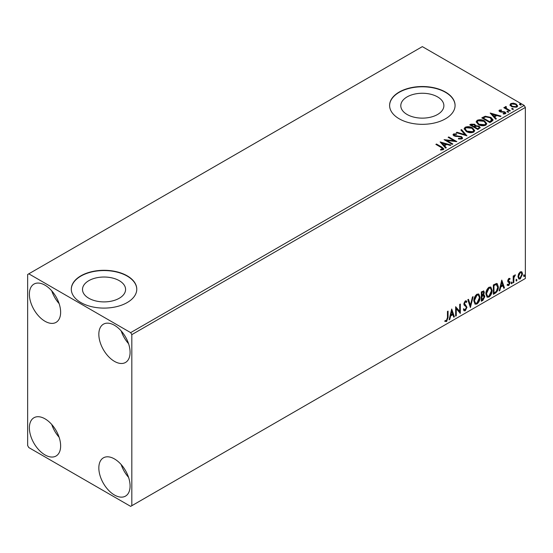 <?xml version="1.0" encoding="UTF-8"?>
<svg xmlns="http://www.w3.org/2000/svg" width="553" height="553" viewBox="0 0 553 553"><rect width="100%" height="100%" fill="white"/><g stroke="black" fill="none" stroke-linecap="round" stroke-linejoin="round"><path stroke-width="0.83" d="M437.568 96.899A21.539 12.436 0 0 0 414.093 94.204A21.539 12.436 0 0 0 400.794 105.699A21.539 12.436 0 0 0 407.105 114.492A21.539 12.436 0 0 0 430.58 117.188A21.539 12.436 0 0 0 443.879 105.699A21.539 12.436 0 0 0 437.568 96.899M119.275 280.668A21.539 12.436 0 0 0 95.8 277.972A21.539 12.436 0 0 0 82.501 289.461A21.539 12.436 0 0 0 88.812 298.254A21.539 12.436 0 0 0 112.287 300.95A21.539 12.436 0 0 0 125.579 289.461A21.539 12.436 0 0 0 119.275 280.668M127.19 275.829A32.738 18.899 0 0 0 91.515 271.73A32.738 18.899 0 0 0 71.302 289.198A32.738 18.899 0 0 0 80.89 302.56A32.738 18.899 0 0 0 116.572 306.659A32.738 18.899 0 0 0 136.778 289.198A32.738 18.899 0 0 0 127.19 275.829M136.778 289.33A32.738 18.899 0 0 0 127.19 276.099A32.738 18.899 0 0 0 91.618 271.972A32.738 18.899 0 0 0 71.302 289.33M445.49 92.061A32.738 18.899 0 0 0 409.808 87.968A32.738 18.899 0 0 0 389.602 105.429A32.738 18.899 0 0 0 399.19 118.791A32.738 18.899 0 0 0 434.865 122.89A32.738 18.899 0 0 0 455.078 105.429A32.738 18.899 0 0 0 445.49 92.061M455.078 105.561A32.738 18.899 0 0 0 445.49 92.33A32.738 18.899 0 0 0 409.918 88.21A32.738 18.899 0 0 0 389.602 105.561M114.457 495.018A22.099 12.76 60 0 1 100.024 475.545A22.099 12.76 60 0 1 103.411 457.836A22.099 12.76 60 0 1 114.457 458.928A22.099 12.76 60 0 1 128.897 478.407A22.099 12.76 60 0 1 125.51 496.11A22.099 12.76 60 0 1 114.457 495.018M128.559 477.336A22.099 12.76 60 0 1 121.19 464.582M45.014 321.272A22.099 12.76 60 0 1 30.574 301.8A22.099 12.76 60 0 1 33.961 284.09A22.099 12.76 60 0 1 45.014 285.189A22.099 12.76 60 0 1 59.448 304.662A22.099 12.76 60 0 1 56.06 322.364A22.099 12.76 60 0 1 45.014 321.272M59.109 303.597A22.099 12.76 60 0 1 51.747 290.837M114.457 361.365A22.099 12.76 60 0 1 100.024 341.892A22.099 12.76 60 0 1 103.411 324.189A22.099 12.76 60 0 1 114.457 325.282A22.099 12.76 60 0 1 128.897 344.754A22.099 12.76 60 0 1 125.51 362.464A22.099 12.76 60 0 1 114.457 361.365M128.559 343.69A22.099 12.76 60 0 1 121.19 330.929M45.014 454.925A22.099 12.76 60 0 1 30.574 435.446A22.099 12.76 60 0 1 33.961 417.743A22.099 12.76 60 0 1 45.014 418.835A22.099 12.76 60 0 1 59.448 438.308A22.099 12.76 60 0 1 56.06 456.018A22.099 12.76 60 0 1 45.014 454.925M59.109 437.243A22.099 12.76 60 0 1 51.747 424.483M27.65 274.495L27.65 445.566L28.804 447.571L130.66 506.375L131.821 505.712L131.821 334.634L130.66 332.63L28.804 273.825L27.65 274.495M518.583 273.915L520.262 271.813L521.942 271.972L522.544 274.053L520.262 278.892L518.901 279.023L517.974 276.694L518.583 273.915M521.61 271.696L522.544 274.053M513.198 282.853L513.198 276.016L513.82 275.65L513.82 276.659L515.375 274.869L513.917 277.793L513.82 282.486L513.198 282.853M508.878 278.387L510.08 278.664L509.714 279.465L508.919 279.203L508.463 281.007L509.873 281.857L510.08 282.79L508.767 285.528L507.481 285.341L507.841 284.505L508.698 284.726L509.458 283.191L507.889 281.802L507.689 280.862L508.878 278.387M509.742 278.394L510.08 278.664L509.617 278.394L509.285 279.127M509.714 279.465L508.456 278.933L507.854 280.205L508.318 280.468M507.854 280.205L509.873 281.857L509.41 281.588L509.617 282.528L510.08 282.79M507.841 284.505L508.698 284.726M509.313 282.624L507.889 281.802M495.239 293.214L493.359 294.307L493.359 284.947L496.511 283.461L497.209 283.634L498.343 286.869C498.433 289.509 497.403 291.631 495.239 293.214L494.776 292.952L493.359 293.767M481.31 301.261L481.31 291.908L483.757 290.982L484.317 292.482L483.564 294.915L484.248 295.032L484.843 296.567L482.928 300.327L481.31 301.261M470.403 307.558L467.803 299.698L468.481 299.311L470.451 305.27L472.421 297.037L473.105 296.643L470.403 307.558M456.273 315.715L455.651 316.074L455.651 306.715L459.702 311.353L459.702 304.378L460.324 304.019L460.324 313.371L456.273 308.754L456.273 315.715L455.651 315.542M447.446 317.678L447.446 311.457L448.068 311.097L448.068 317.415L446.589 321.549L445.054 321.348L445.372 320.45L446.582 320.588L447.446 317.678M131.821 505.712L525.35 278.505L525.35 107.434L131.821 334.634M451.704 308.996L454.407 316.793L453.73 317.187L452.893 314.664L450.619 315.977L449.783 319.461L449.105 319.848L451.704 308.996M465.26 310.765L464.209 310.841L463.442 309.77L463.946 309.003L465.218 309.832L466.352 307.592L466.144 306.791L464.174 305.166L463.856 303.922L465.308 300.901L466.227 300.846L466.87 301.585L466.379 302.443L465.294 301.869L464.479 303.521L466.974 307.247L465.26 310.765L463.995 310.668M464.347 309.666L465.218 309.832M465.916 302.173L464.831 301.599L465.861 301.827L464.831 301.599L464.015 303.258L464.479 303.521M473.831 300.943C473.783 298.302 474.806 296.055 476.907 294.203L478.78 294.037L480.059 297.3C480.101 299.947 479.064 302.187 476.956 304.012L475.11 304.164L473.831 300.943M485.88 293.989C485.831 291.341 486.861 289.095 488.956 287.249L490.836 287.083L492.108 290.339C492.149 292.993 491.112 295.226 489.004 297.058L487.158 297.203L485.88 293.989M501.771 280.088L504.474 287.885L503.79 288.279L502.96 285.763L500.686 287.076L499.85 290.553L499.172 290.947L501.771 280.088M511.221 283.33L511.739 282.251L512.265 282.728L511.739 283.807L511.249 283.558M511.739 282.251L512.265 282.728L511.802 282.465L511.283 283.544M516.004 280.571L516.523 279.493L517.041 279.97L516.523 281.048L516.025 280.8M516.523 279.493L517.041 279.97L516.578 279.7L516.06 280.786M523.795 276.071L524.313 274.993L524.832 275.47L524.313 276.555L523.332 275.809M524.313 274.993L524.832 275.47L524.368 275.207L523.85 276.286M510.066 105.091L510.765 103.549L513.419 103.148L516.129 104.012L517.684 105.982L516.896 107.088L511.56 106.653L509.99 104.669M506.03 107.123L506.424 108.367L510.35 110.752L509.728 111.112L503.804 107.69L504.426 107.33L505.297 107.835L505.407 106.646L506.085 106.487L506.417 107.026L505.898 107.773M505.062 107.178L505.407 106.646L505.407 107.178L506.085 107.019L506.085 106.487M499.38 110.123L501.426 109.916L501.571 110.42L500.147 110.524L500.341 111.326L505 111.983L505.864 113.075L505.401 113.724L503.313 114.001L503.119 113.483L504.868 112.971L504.868 113.503L504.599 113.883L504.412 112.356L499.746 111.706L498.958 110.724L499.38 110.123L499.38 110.655L500.444 110.413M500.147 110.524L500.341 111.865L501.032 112.086L501.032 111.554M491.769 121.473L489.882 122.566L481.781 117.886L485.23 116.234L490.919 117.402L493.089 119.918L491.769 121.473M477.833 129.52L469.732 124.84L470.88 124.183L474.75 124.259L475.718 125.697L479.071 126.153L480.204 127.591L477.833 129.52M475.739 125.483L475.718 126.229L479.071 126.685L479.071 126.153M466.926 135.817L456.232 132.637L456.909 132.243L465.025 134.656L460.849 129.969L461.527 129.582L466.926 135.817M452.803 143.974L452.181 144.333L444.08 139.653L454.172 140.808L448.13 137.317L448.753 136.957L456.854 141.63L446.776 140.49L452.803 143.974M440.547 150.022L442.483 149.745L442.483 149.206L441.259 147.506L435.868 144.395L436.497 144.036L441.965 147.188L443.872 148.944L443.319 149.683L440.859 150.029L440.547 149.49L442.67 149.054M130.66 332.63L524.196 105.429L422.34 46.625L28.804 273.825M440.133 141.934L450.93 145.052L450.253 145.446L446.824 144.423L444.55 145.736L446.312 147.72L445.635 148.107L440.133 141.934M454.345 134.448L454.552 135.506L461.513 136.646L462.585 138.056L461.997 138.9L458.409 138.934L458.499 138.402L461.119 138.45L461.541 137.849L460.884 137.006L453.965 135.886L453.011 134.718L453.522 133.964L456.46 133.847L456.467 134.42L454.345 134.448L454.137 135.146M466.338 131.517L464.119 128.766L465.121 127.266C467.769 126.312 470.237 126.526 472.532 127.895L474.723 130.66L473.693 132.153C471.066 133.079 468.619 132.865 466.338 131.517M478.393 124.563L476.168 121.812L477.177 120.305C479.817 119.358 482.285 119.566 484.587 120.941L486.771 123.699L485.741 125.199C483.115 126.125 480.668 125.911 478.393 124.563M490.193 113.026L500.997 116.144L500.32 116.538L496.891 115.522L494.617 116.835L496.38 118.812L495.702 119.206L490.193 113.026M507.177 111.92L507.025 111.229L508.221 111.319L508.373 112.01L507.177 111.92L507.025 111.229L507.025 111.761L508.221 111.851L508.221 111.319L508.373 112.01M511.96 109.162L511.802 108.471L512.997 108.561L513.149 109.252L511.96 109.162L511.802 108.471L511.802 109.003L512.997 109.093L512.997 108.561L513.149 109.252M519.751 104.662L519.592 103.971L520.788 104.061L520.94 104.752L519.751 104.662L519.592 103.971L519.592 104.51L520.788 104.6L520.788 104.061L520.94 104.752M524.196 105.429L525.35 107.434M436.331 144.658L436.497 144.036M436.497 144.568L443.817 149.199M441.958 149.911L441.958 149.379M442.483 149.745L442.759 149.331M440.665 142.536L450.322 145.404M446.001 147.9L444.55 145.736M442.137 143.033L443.983 145.639L445.725 144.63L445.725 144.098L442.137 143.033L443.983 145.107L445.725 144.098M443.983 145.639L443.983 145.107M445.047 140.22L454.172 141.34L454.172 140.808M448.594 137.586L448.753 136.957M448.753 137.49L455.893 141.616M452.34 144.243L446.776 141.029L446.776 140.49M461.119 138.45L461.119 138.983L458.499 138.934L458.499 138.402M461.119 138.983L461.472 138.105M453.066 134.987L453.522 133.964M453.522 134.497L456.46 134.386L456.46 133.847M454.345 134.98L454.552 135.506M454.552 136.045L455.976 136.432L455.976 135.893M455.976 136.432L457.552 136.453L457.552 135.92M457.552 136.453L461.513 137.185L461.513 136.646M461.513 137.185L462.543 138.312M456.84 132.817L456.909 132.243M456.909 132.782L465.025 135.195L465.025 134.656M461.161 130.321L461.527 129.582M461.527 130.114L466.497 135.685M464.14 129.043L465.121 127.266M465.121 127.798C467.769 126.851 470.237 127.059 472.532 128.434L472.532 127.895M472.532 128.434L474.702 130.923M465.211 129.236L466.96 131.69L472.836 132.222L473.658 130.688M471.909 128.255L465.985 127.729L465.184 128.946L466.96 131.158L472.836 131.683L473.686 130.418L471.909 128.255M472.836 132.222L472.836 131.683M466.96 131.69L466.96 131.158M470.195 125.109L470.88 124.715L474.75 124.798L474.75 124.259M474.75 124.798L475.718 126.229M479.071 126.685L480.163 127.847M478.338 128.801L479.147 127.418L478.442 126.513L476.015 126.243L474.612 126.941L474.612 127.473L477.626 129.215L479.078 127.674M474.101 126.81L474.847 125.496L474.142 124.632L471.191 124.964L471.191 125.496L473.783 126.996L474.771 125.745M473.783 126.996L474.101 126.278M471.191 124.964L473.783 126.464M477.626 129.215L478.338 128.268M474.612 126.941L477.626 128.683M476.195 122.089L477.177 120.305M477.177 120.844C479.817 119.89 482.285 120.105 484.587 121.473L484.587 120.941M484.587 121.473L486.751 123.962M477.26 122.282L479.009 124.736L484.884 125.261L485.707 123.734M483.958 121.301L478.034 120.768L477.232 121.992L479.009 124.204L484.884 124.729L485.734 123.457L483.958 121.301M484.884 125.261L484.884 124.729M479.009 124.736L479.009 124.204M482.244 118.155L485.23 116.766L485.23 116.234M485.23 116.766L490.919 117.941L490.919 117.402M490.919 117.941L493.062 120.188M491.811 120.789L490.297 117.761L485.665 116.863L483.239 118.003L483.239 118.542L489.675 122.261L491.811 120.789L491.942 119.966M483.239 118.003L489.675 121.722L491.983 119.697L491.983 120.229M489.675 122.261L489.675 121.722M490.732 113.635L500.389 116.496M496.069 118.992L494.617 116.835M492.198 114.125L494.05 116.731L495.792 115.729L495.792 115.19L492.198 114.125L494.05 116.199L495.792 115.19M494.05 116.731L494.05 116.199M501.426 110.406L501.426 109.916M500.147 111.056L500.341 111.865L500.147 111.056M501.032 112.086L503.88 112.107L503.88 111.568M503.88 112.107L505 112.515L505 111.983M505 112.515L505.801 113.324M503.935 114.049L504.599 113.883L504.412 112.895M499.013 111.001L499.38 110.655M508.221 111.851L508.373 112.542M504.267 107.959L504.426 107.33M504.426 107.863L505.297 108.367L505.297 107.835M506.03 107.655L506.424 108.367M506.424 108.906L509.887 111.015M512.997 109.093L513.149 109.784M510.066 105.623L510.765 103.549M510.765 104.088L513.419 103.681L513.419 103.148M513.419 103.681L516.129 104.545L516.129 104.012M516.129 104.545L517.649 106.245M511.007 105.035L512.189 106.826L516.163 107.206L516.675 106.114M515.514 104.372L511.49 103.971L510.965 104.759L512.189 106.294L516.163 106.674L516.716 105.851L515.514 104.372M516.163 107.206L516.163 106.674M512.189 106.826L512.189 106.294M520.788 104.6L520.94 105.284M447.605 311.36L447.605 317.146L446.126 321.279L446.589 321.549M446.126 321.279L444.591 321.086M451.601 309.438L454.407 316.793M453.944 316.523L453.578 316.738M450.619 315.977L450.156 315.715L452.43 314.401L452.893 314.664M450.156 315.715L449.319 319.192L449.783 319.461M451.753 311.221L451.289 310.959L450.419 314.602L450.882 314.864L452.63 313.862L451.753 311.221L450.882 314.864M455.651 306.77L459.702 311.353M459.861 304.288L459.861 313.067M459.923 313.143L460.324 313.371M455.81 315.445L455.81 308.484L456.273 308.754M463.483 308.74L464.755 309.562M465.979 300.756L466.87 301.585M466.407 301.316L466.034 301.973M464.015 303.258L464.859 304.516M464.396 304.247L465.626 305M465.163 304.738L466.974 307.247M466.511 306.977L464.796 310.496M468.17 299.491L470.451 305.27M472.49 296.996L470.147 306.791M478.545 293.933L480.059 297.3M479.596 297.03C479.638 299.678 478.601 301.917 476.492 303.749L476.956 304.012M476.492 303.749L474.889 304.005M478.2 294.963L476.472 294.88L473.99 300.314L475.255 303.016M479.437 297.659L478.428 295.06L476.935 295.15L474.453 300.576L475.476 303.175L476.935 303.065L479.437 297.659M476.472 294.88L476.935 295.15M473.99 300.314L474.453 300.576M483.502 290.892L484.317 292.482M483.854 292.219L483.509 293.899M483.101 294.645L483.564 294.915M483.986 294.936L484.843 296.567M484.38 296.297L482.465 300.058L482.928 300.327M482.465 300.058L481.31 300.728M483.529 295.8L482.776 295.551L481.469 296.194L481.469 299.671L481.933 299.94L484.214 296.926L483.239 295.82L481.933 296.463L481.933 299.94M483.115 291.929L481.469 292.24L481.469 295.233L481.933 295.502L483.695 292.862L483.384 291.97L481.933 292.502L481.933 295.502M482.112 291.866L482.575 292.129M481.469 292.24L481.933 292.502M481.469 296.194L481.933 296.463M482.776 295.551L483.329 295.613M490.601 286.972L492.108 290.339M491.645 290.076C491.686 292.724 490.649 294.963 488.541 296.788L489.004 297.058M488.541 296.788L486.937 297.051M490.248 288.002L488.52 287.926L486.039 293.353L487.304 296.055M491.486 290.698L490.476 288.106L488.983 288.196L486.502 293.622L487.525 296.221L488.983 296.111L491.486 290.698M488.52 287.926L488.983 288.196M486.039 293.353L486.502 293.622M496.974 283.523L498.343 286.869M497.88 286.599C497.97 289.247 496.94 291.362 494.776 292.952M496.587 284.567L495.723 284.27L493.518 285.279L493.518 292.717L493.981 292.986L496.317 291.396L497.721 287.221L496.186 284.539L493.981 285.548L493.981 292.986M493.518 285.279L493.981 285.548M495.723 284.27L496.366 284.401M501.668 280.53L504.474 287.885M504.011 287.622L503.645 287.83M500.686 287.076L500.223 286.807L502.497 285.493L502.96 285.763M500.223 286.807L499.387 290.284L499.85 290.553M501.82 282.32L501.357 282.051L500.486 285.694L500.949 285.963L502.698 284.954L501.82 282.32L500.949 285.963M509.251 279.196L508.456 278.933L509.251 279.196M508 280.737L508.622 281.083L508 280.737M509.617 282.528L508.304 285.258L508.767 285.528M508.304 285.258L507.018 285.072M507.377 284.235L508.235 284.463M508.034 281.982L508.642 282.3M511.283 281.982L511.802 282.465M513.357 275.919L513.82 276.659M514.788 274.986L515.078 275.767M513.675 276.576L513.454 277.523L513.917 277.793M513.454 277.523L513.357 282.224L513.82 282.486M516.06 279.224L516.578 279.7M522.08 273.783L519.799 278.622L520.262 278.892M519.799 278.622L518.686 278.857M520.961 272.498L519.799 272.387L518.133 276.071L519.06 277.952M521.921 274.419L521.196 272.588L520.262 272.657L518.596 276.334L519.274 278.124L520.262 278.048L521.921 274.419M519.799 272.387L520.262 272.657M518.133 276.071L518.596 276.334M523.85 274.723L524.368 275.207M441.965 147.727L441.965 147.188M470.88 124.715L470.88 124.183M483.011 117.713L483.011 117.174M490.345 121.874L490.345 121.335M502.262 112.079L502.262 111.547M508.359 110.137L508.359 109.598M447.605 317.146L448.068 317.415M481.781 296.014L482.244 296.284M493.926 285.044L494.389 285.313M513.357 279.922L513.82 280.191M461.541 137.849L461.541 138.381M473.686 130.418L473.686 130.95M465.184 128.946L465.184 129.485M474.847 125.496L474.847 126.029M479.147 127.418L479.147 127.95M485.734 123.457L485.734 123.996M477.232 121.992L477.232 122.524M499.947 110.807L499.947 111.347M516.716 105.851L516.716 106.383M510.965 104.759L510.965 105.291M478.428 295.06L477.965 294.79M475.476 303.175L475.013 302.906M483.384 291.97L482.921 291.708M490.476 288.106L490.013 287.837M487.525 296.221L487.062 295.952M509.431 279.21L508.967 278.94M508.663 281.187L508.2 280.917M508.117 284.747L507.654 284.477M509.14 282.479L508.677 282.217M521.196 272.588L520.732 272.325M519.274 278.124L518.811 277.855"/></g></svg>
